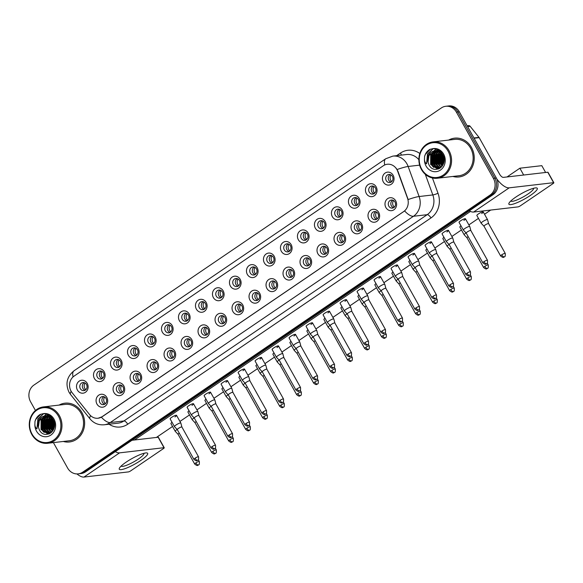 <?xml version="1.0" encoding="UTF-8"?>
<svg xmlns="http://www.w3.org/2000/svg" width="583" height="583" viewBox="0 0 583 583"><rect width="100%" height="100%" fill="white"/><g stroke="black" fill="none" stroke-linecap="round" stroke-linejoin="round"><path stroke-width="0.87" d="M123.785 385.829A6.508 5.801 83.4 0 1 121.993 394.749A6.508 5.801 83.4 0 1 113.969 392.512A6.508 5.801 83.4 0 1 115.755 383.592A6.508 5.801 83.4 0 1 123.785 385.829M116.906 391.127A4.066 3.629 -96.6 0 0 120.441 393.088A4.066 3.629 -96.6 0 0 123.042 386.959A4.066 3.629 -96.6 0 0 119.5 385.006A4.066 3.629 -96.6 0 0 116.906 391.127M140.78 374.271A6.508 5.801 83.4 0 1 138.987 383.184A6.508 5.801 83.4 0 1 130.964 380.947A6.508 5.801 83.4 0 1 132.756 372.034A6.508 5.801 83.4 0 1 140.78 374.271M133.901 379.569A4.066 3.629 -96.6 0 0 137.435 381.522A4.066 3.629 -96.6 0 0 140.037 375.394A4.066 3.629 -96.6 0 0 136.495 373.441A4.066 3.629 -96.6 0 0 133.901 379.569M157.774 362.713A6.508 5.801 83.4 0 1 155.982 371.626A6.508 5.801 83.4 0 1 147.958 369.389A6.508 5.801 83.4 0 1 149.751 360.476A6.508 5.801 83.4 0 1 157.774 362.713M150.895 368.011A4.066 3.629 -96.6 0 0 154.429 369.965A4.066 3.629 -96.6 0 0 157.031 363.836A4.066 3.629 -96.6 0 0 153.497 361.883A4.066 3.629 -96.6 0 0 150.895 368.011M174.769 351.148A6.508 5.801 83.4 0 1 172.976 360.068A6.508 5.801 83.4 0 1 164.953 357.831A6.508 5.801 83.4 0 1 166.745 348.911A6.508 5.801 83.4 0 1 174.769 351.148M167.889 356.446A4.066 3.629 -96.6 0 0 171.424 358.399A4.066 3.629 -96.6 0 0 174.026 352.278A4.066 3.629 -96.6 0 0 170.491 350.317A4.066 3.629 -96.6 0 0 167.889 356.446M191.763 339.59A6.508 5.801 83.4 0 1 189.971 348.503A6.508 5.801 83.4 0 1 181.947 346.266A6.508 5.801 83.4 0 1 183.74 337.353A6.508 5.801 83.4 0 1 191.763 339.59M184.884 344.888A4.066 3.629 -96.6 0 0 188.426 346.841A4.066 3.629 -96.6 0 0 191.02 340.712A4.066 3.629 -96.6 0 0 187.486 338.759A4.066 3.629 -96.6 0 0 184.884 344.888M208.758 328.032A6.508 5.801 83.4 0 1 206.972 336.945A6.508 5.801 83.4 0 1 198.941 334.708A6.508 5.801 83.4 0 1 200.734 325.788A6.508 5.801 83.4 0 1 208.758 328.032M201.878 333.33A4.066 3.629 -96.6 0 0 205.42 335.283A4.066 3.629 -96.6 0 0 208.014 329.155A4.066 3.629 -96.6 0 0 204.48 327.201A4.066 3.629 -96.6 0 0 201.878 333.33M225.759 316.467A6.508 5.801 83.4 0 1 223.967 325.387A6.508 5.801 83.4 0 1 215.943 323.142A6.508 5.801 83.4 0 1 217.729 314.23A6.508 5.801 83.4 0 1 225.759 316.467M218.88 321.765A4.066 3.629 -96.6 0 0 222.415 323.718A4.066 3.629 -96.6 0 0 225.016 317.597A4.066 3.629 -96.6 0 0 221.474 315.636A4.066 3.629 -96.6 0 0 218.88 321.765M242.754 304.909A6.508 5.801 83.4 0 1 240.961 313.822A6.508 5.801 83.4 0 1 232.938 311.584A6.508 5.801 83.4 0 1 234.73 302.672A6.508 5.801 83.4 0 1 242.754 304.909M235.875 310.207A4.066 3.629 -96.6 0 0 239.409 312.16A4.066 3.629 -96.6 0 0 242.011 306.031A4.066 3.629 -96.6 0 0 238.469 304.078A4.066 3.629 -96.6 0 0 235.875 310.207M259.748 293.344A6.508 5.801 83.4 0 1 257.956 302.264A6.508 5.801 83.4 0 1 249.932 300.026A6.508 5.801 83.4 0 1 251.725 291.106A6.508 5.801 83.4 0 1 259.748 293.344M252.869 298.642A4.066 3.629 -96.6 0 0 256.403 300.602A4.066 3.629 -96.6 0 0 259.005 294.473A4.066 3.629 -96.6 0 0 255.471 292.52A4.066 3.629 -96.6 0 0 252.869 298.642M276.743 281.786A6.508 5.801 83.4 0 1 274.95 290.698A6.508 5.801 83.4 0 1 266.927 288.461A6.508 5.801 83.4 0 1 268.719 279.549A6.508 5.801 83.4 0 1 276.743 281.786M269.863 287.084A4.066 3.629 -96.6 0 0 273.398 289.037A4.066 3.629 -96.6 0 0 275.999 282.908A4.066 3.629 -96.6 0 0 272.465 280.955A4.066 3.629 -96.6 0 0 269.863 287.084M293.737 270.228A6.508 5.801 83.4 0 1 291.945 279.14A6.508 5.801 83.4 0 1 283.921 276.903A6.508 5.801 83.4 0 1 285.714 267.991A6.508 5.801 83.4 0 1 293.737 270.228M286.858 275.526A4.066 3.629 -96.6 0 0 290.4 277.479A4.066 3.629 -96.6 0 0 292.994 271.35A4.066 3.629 -96.6 0 0 289.459 269.397A4.066 3.629 -96.6 0 0 286.858 275.526M310.732 258.663A6.508 5.801 83.4 0 1 308.946 267.582A6.508 5.801 83.4 0 1 300.915 265.345A6.508 5.801 83.4 0 1 302.708 256.425A6.508 5.801 83.4 0 1 310.732 258.663M303.852 263.961A4.066 3.629 -96.6 0 0 307.394 265.914A4.066 3.629 -96.6 0 0 309.988 259.792A4.066 3.629 -96.6 0 0 306.454 257.832A4.066 3.629 -96.6 0 0 303.852 263.961M327.733 247.105A6.508 5.801 83.4 0 1 325.941 256.017A6.508 5.801 83.4 0 1 317.91 253.78A6.508 5.801 83.4 0 1 319.703 244.867A6.508 5.801 83.4 0 1 327.733 247.105M320.854 252.403A4.066 3.629 -96.6 0 0 324.388 254.356A4.066 3.629 -96.6 0 0 326.983 248.227A4.066 3.629 -96.6 0 0 323.448 246.274A4.066 3.629 -96.6 0 0 320.854 252.403M344.728 235.547A6.508 5.801 83.4 0 1 342.935 244.459A6.508 5.801 83.4 0 1 334.912 242.222A6.508 5.801 83.4 0 1 336.697 233.302A6.508 5.801 83.4 0 1 344.728 235.547M337.849 240.845A4.066 3.629 -96.6 0 0 341.383 242.798A4.066 3.629 -96.6 0 0 343.985 236.669A4.066 3.629 -96.6 0 0 340.443 234.716A4.066 3.629 -96.6 0 0 337.849 240.845M361.722 223.981A6.508 5.801 83.4 0 1 359.93 232.901A6.508 5.801 83.4 0 1 351.906 230.657A6.508 5.801 83.4 0 1 353.699 221.744A6.508 5.801 83.4 0 1 361.722 223.981M354.843 229.279A4.066 3.629 -96.6 0 0 358.377 231.232A4.066 3.629 -96.6 0 0 360.979 225.104A4.066 3.629 -96.6 0 0 357.437 223.151A4.066 3.629 -96.6 0 0 354.843 229.279M378.717 212.423A6.508 5.801 83.4 0 1 376.924 221.336A6.508 5.801 83.4 0 1 368.901 219.099A6.508 5.801 83.4 0 1 370.693 210.186A6.508 5.801 83.4 0 1 378.717 212.423M371.837 217.721A4.066 3.629 -96.6 0 0 375.372 219.674A4.066 3.629 -96.6 0 0 377.973 213.546A4.066 3.629 -96.6 0 0 374.439 211.593A4.066 3.629 -96.6 0 0 371.837 217.721M395.711 200.858A6.508 5.801 83.4 0 1 393.919 209.778A6.508 5.801 83.4 0 1 385.895 207.541A6.508 5.801 83.4 0 1 387.688 198.621A6.508 5.801 83.4 0 1 395.711 200.858M388.832 206.156A4.066 3.629 -96.6 0 0 392.366 208.116A4.066 3.629 -96.6 0 0 394.968 201.988A4.066 3.629 -96.6 0 0 391.433 200.035A4.066 3.629 -96.6 0 0 388.832 206.156M106.791 397.395A6.508 5.801 83.4 0 1 104.998 406.307A6.508 5.801 83.4 0 1 96.967 404.07A6.508 5.801 83.4 0 1 98.76 395.157A6.508 5.801 83.4 0 1 106.791 397.395M99.912 402.693A4.066 3.629 -96.6 0 0 103.446 404.646A4.066 3.629 -96.6 0 0 106.04 398.517A4.066 3.629 -96.6 0 0 102.506 396.564A4.066 3.629 -96.6 0 0 99.912 402.693M104.219 371.816A6.508 5.801 83.4 0 1 102.426 380.728A6.508 5.801 83.4 0 1 94.402 378.491A6.508 5.801 83.4 0 1 96.195 369.578A6.508 5.801 83.4 0 1 104.219 371.816M97.339 377.114A4.066 3.629 -96.6 0 0 100.881 379.067A4.066 3.629 -96.6 0 0 103.475 372.938A4.066 3.629 -96.6 0 0 99.941 370.985A4.066 3.629 -96.6 0 0 97.339 377.114M121.213 360.258A6.508 5.801 83.4 0 1 119.428 369.17A6.508 5.801 83.4 0 1 111.397 366.933A6.508 5.801 83.4 0 1 113.189 358.013A6.508 5.801 83.4 0 1 121.213 360.258M114.341 365.556A4.066 3.629 -96.6 0 0 117.875 367.509A4.066 3.629 -96.6 0 0 120.47 361.38A4.066 3.629 -96.6 0 0 116.935 359.427A4.066 3.629 -96.6 0 0 114.341 365.556M138.215 348.692A6.508 5.801 83.4 0 1 136.422 357.612A6.508 5.801 83.4 0 1 128.398 355.375A6.508 5.801 83.4 0 1 130.184 346.455A6.508 5.801 83.4 0 1 138.215 348.692M131.335 353.99A4.066 3.629 -96.6 0 0 134.87 355.943A4.066 3.629 -96.6 0 0 137.471 349.822A4.066 3.629 -96.6 0 0 133.93 347.862A4.066 3.629 -96.6 0 0 131.335 353.99M155.209 337.134A6.508 5.801 83.4 0 1 153.416 346.047A6.508 5.801 83.4 0 1 145.393 343.81A6.508 5.801 83.4 0 1 147.186 334.897A6.508 5.801 83.4 0 1 155.209 337.134M148.33 342.432A4.066 3.629 -96.6 0 0 151.864 344.385A4.066 3.629 -96.6 0 0 154.466 338.257A4.066 3.629 -96.6 0 0 150.924 336.304A4.066 3.629 -96.6 0 0 148.33 342.432M172.204 325.569A6.508 5.801 83.4 0 1 170.411 334.489A6.508 5.801 83.4 0 1 162.387 332.252A6.508 5.801 83.4 0 1 164.18 323.332A6.508 5.801 83.4 0 1 172.204 325.569M165.324 330.867A4.066 3.629 -96.6 0 0 168.859 332.827A4.066 3.629 -96.6 0 0 171.46 326.699A4.066 3.629 -96.6 0 0 167.926 324.746A4.066 3.629 -96.6 0 0 165.324 330.867M189.198 314.011A6.508 5.801 83.4 0 1 187.405 322.924A6.508 5.801 83.4 0 1 179.382 320.686A6.508 5.801 83.4 0 1 181.175 311.774A6.508 5.801 83.4 0 1 189.198 314.011M182.319 319.309A4.066 3.629 -96.6 0 0 185.853 321.262A4.066 3.629 -96.6 0 0 188.455 315.133A4.066 3.629 -96.6 0 0 184.92 313.18A4.066 3.629 -96.6 0 0 182.319 319.309M206.193 302.453A6.508 5.801 83.4 0 1 204.4 311.366A6.508 5.801 83.4 0 1 196.376 309.128A6.508 5.801 83.4 0 1 198.169 300.216A6.508 5.801 83.4 0 1 206.193 302.453M199.313 307.751A4.066 3.629 -96.6 0 0 202.855 309.704A4.066 3.629 -96.6 0 0 205.449 303.575A4.066 3.629 -96.6 0 0 201.915 301.622A4.066 3.629 -96.6 0 0 199.313 307.751M223.187 290.888A6.508 5.801 83.4 0 1 221.402 299.808A6.508 5.801 83.4 0 1 213.371 297.57A6.508 5.801 83.4 0 1 215.163 288.651A6.508 5.801 83.4 0 1 223.187 290.888M216.308 296.186A4.066 3.629 -96.6 0 0 219.849 298.146A4.066 3.629 -96.6 0 0 222.444 292.017A4.066 3.629 -96.6 0 0 218.909 290.064A4.066 3.629 -96.6 0 0 216.308 296.186M240.189 279.33A6.508 5.801 83.4 0 1 238.396 288.242A6.508 5.801 83.4 0 1 230.365 286.005A6.508 5.801 83.4 0 1 232.158 277.093A6.508 5.801 83.4 0 1 240.189 279.33M233.309 284.628A4.066 3.629 -96.6 0 0 236.844 286.581A4.066 3.629 -96.6 0 0 239.438 280.452A4.066 3.629 -96.6 0 0 235.904 278.499A4.066 3.629 -96.6 0 0 233.309 284.628M257.183 267.772A6.508 5.801 83.4 0 1 255.39 276.685A6.508 5.801 83.4 0 1 247.367 274.447A6.508 5.801 83.4 0 1 249.152 265.527A6.508 5.801 83.4 0 1 257.183 267.772M250.304 273.07A4.066 3.629 -96.6 0 0 253.838 275.023A4.066 3.629 -96.6 0 0 256.44 268.894A4.066 3.629 -96.6 0 0 252.898 266.941A4.066 3.629 -96.6 0 0 250.304 273.07M274.178 256.207A6.508 5.801 83.4 0 1 272.385 265.127A6.508 5.801 83.4 0 1 264.361 262.889A6.508 5.801 83.4 0 1 266.154 253.969A6.508 5.801 83.4 0 1 274.178 256.207M267.298 261.505A4.066 3.629 -96.6 0 0 270.833 263.458A4.066 3.629 -96.6 0 0 273.434 257.336A4.066 3.629 -96.6 0 0 269.893 255.376A4.066 3.629 -96.6 0 0 267.298 261.505M291.172 244.649A6.508 5.801 83.4 0 1 289.379 253.561A6.508 5.801 83.4 0 1 281.356 251.324A6.508 5.801 83.4 0 1 283.149 242.411A6.508 5.801 83.4 0 1 291.172 244.649M284.293 249.947A4.066 3.629 -96.6 0 0 287.827 251.9A4.066 3.629 -96.6 0 0 290.429 245.771A4.066 3.629 -96.6 0 0 286.894 243.818A4.066 3.629 -96.6 0 0 284.293 249.947M308.167 233.083A6.508 5.801 83.4 0 1 306.374 242.003A6.508 5.801 83.4 0 1 298.35 239.766A6.508 5.801 83.4 0 1 300.143 230.846A6.508 5.801 83.4 0 1 308.167 233.083M301.287 238.381A4.066 3.629 -96.6 0 0 304.822 240.342A4.066 3.629 -96.6 0 0 307.423 234.213A4.066 3.629 -96.6 0 0 303.889 232.26A4.066 3.629 -96.6 0 0 301.287 238.381M325.161 221.525A6.508 5.801 83.4 0 1 323.368 230.438A6.508 5.801 83.4 0 1 315.345 228.201A6.508 5.801 83.4 0 1 317.137 219.288A6.508 5.801 83.4 0 1 325.161 221.525M318.282 226.823A4.066 3.629 -96.6 0 0 321.823 228.776A4.066 3.629 -96.6 0 0 324.418 222.648A4.066 3.629 -96.6 0 0 320.883 220.695A4.066 3.629 -96.6 0 0 318.282 226.823M342.155 209.967A6.508 5.801 83.4 0 1 340.37 218.88A6.508 5.801 83.4 0 1 332.339 216.643A6.508 5.801 83.4 0 1 334.132 207.73A6.508 5.801 83.4 0 1 342.155 209.967M335.276 215.265A4.066 3.629 -96.6 0 0 338.818 217.219A4.066 3.629 -96.6 0 0 341.412 211.09A4.066 3.629 -96.6 0 0 337.878 209.137A4.066 3.629 -96.6 0 0 335.276 215.265M359.157 198.402A6.508 5.801 83.4 0 1 357.364 207.322A6.508 5.801 83.4 0 1 349.341 205.085A6.508 5.801 83.4 0 1 351.126 196.165A6.508 5.801 83.4 0 1 359.157 198.402M352.278 203.7A4.066 3.629 -96.6 0 0 355.812 205.653A4.066 3.629 -96.6 0 0 358.414 199.532A4.066 3.629 -96.6 0 0 354.872 197.579A4.066 3.629 -96.6 0 0 352.278 203.7M376.152 186.844A6.508 5.801 83.4 0 1 374.359 195.757A6.508 5.801 83.4 0 1 366.335 193.52A6.508 5.801 83.4 0 1 368.128 184.607A6.508 5.801 83.4 0 1 376.152 186.844M369.272 192.142A4.066 3.629 -96.6 0 0 372.807 194.095A4.066 3.629 -96.6 0 0 375.408 187.966A4.066 3.629 -96.6 0 0 371.867 186.013A4.066 3.629 -96.6 0 0 369.272 192.142M393.146 175.286A6.508 5.801 83.4 0 1 391.353 184.199A6.508 5.801 83.4 0 1 383.33 181.962A6.508 5.801 83.4 0 1 385.123 173.042A6.508 5.801 83.4 0 1 393.146 175.286M386.267 180.584A4.066 3.629 -96.6 0 0 389.801 182.537A4.066 3.629 -96.6 0 0 392.403 176.409A4.066 3.629 -96.6 0 0 388.868 174.455A4.066 3.629 -96.6 0 0 386.267 180.584M87.224 383.374A6.508 5.801 83.4 0 1 85.431 392.293A6.508 5.801 83.4 0 1 77.408 390.056A6.508 5.801 83.4 0 1 79.201 381.136A6.508 5.801 83.4 0 1 87.224 383.374M80.345 388.672A4.066 3.629 -96.6 0 0 83.886 390.632A4.066 3.629 -96.6 0 0 86.481 384.503A4.066 3.629 -96.6 0 0 82.946 382.55A4.066 3.629 -96.6 0 0 80.345 388.672M121.687 392.672A4.066 3.629 83.4 0 1 119.464 390.836A4.066 3.629 83.4 0 1 120.812 385.115M138.688 381.114A4.066 3.629 83.4 0 1 136.458 379.271A4.066 3.629 83.4 0 1 137.807 373.557M155.683 369.549A4.066 3.629 83.4 0 1 153.453 367.713A4.066 3.629 83.4 0 1 154.801 361.999M172.677 357.991A4.066 3.629 83.4 0 1 170.447 356.155A4.066 3.629 83.4 0 1 171.803 350.434M189.672 346.433A4.066 3.629 83.4 0 1 187.449 344.589A4.066 3.629 83.4 0 1 188.797 338.876M206.666 334.868A4.066 3.629 83.4 0 1 204.444 333.031A4.066 3.629 83.4 0 1 205.792 327.318M223.661 323.31A4.066 3.629 83.4 0 1 221.438 321.466A4.066 3.629 83.4 0 1 222.786 315.753M240.662 311.745A4.066 3.629 83.4 0 1 238.432 309.908A4.066 3.629 83.4 0 1 239.781 304.195M257.657 300.187A4.066 3.629 83.4 0 1 255.427 298.35A4.066 3.629 83.4 0 1 256.775 292.63M274.651 288.629A4.066 3.629 83.4 0 1 272.421 286.785A4.066 3.629 83.4 0 1 273.77 281.072M291.646 277.063A4.066 3.629 83.4 0 1 289.416 275.227A4.066 3.629 83.4 0 1 290.771 269.514M308.64 265.505A4.066 3.629 83.4 0 1 306.418 263.669A4.066 3.629 83.4 0 1 307.766 257.948M325.635 253.948A4.066 3.629 83.4 0 1 323.412 252.104A4.066 3.629 83.4 0 1 324.76 246.39M342.629 242.382A4.066 3.629 83.4 0 1 340.406 240.546A4.066 3.629 83.4 0 1 341.755 234.825M359.631 230.824A4.066 3.629 83.4 0 1 357.401 228.981A4.066 3.629 83.4 0 1 358.749 223.267M376.625 219.259A4.066 3.629 83.4 0 1 374.395 217.423A4.066 3.629 83.4 0 1 375.744 211.709M393.62 207.701A4.066 3.629 83.4 0 1 391.39 205.865A4.066 3.629 83.4 0 1 392.745 200.144M104.692 404.23A4.066 3.629 83.4 0 1 102.47 402.394A4.066 3.629 83.4 0 1 103.818 396.68M102.127 378.659A4.066 3.629 83.4 0 1 99.904 376.815A4.066 3.629 83.4 0 1 101.253 371.101M119.121 367.093A4.066 3.629 83.4 0 1 116.899 365.257A4.066 3.629 83.4 0 1 118.247 359.543M136.116 355.535A4.066 3.629 83.4 0 1 133.893 353.692A4.066 3.629 83.4 0 1 135.241 347.978M153.118 343.97A4.066 3.629 83.4 0 1 150.888 342.134A4.066 3.629 83.4 0 1 152.236 336.42M170.112 332.412A4.066 3.629 83.4 0 1 167.882 330.576A4.066 3.629 83.4 0 1 169.23 324.855M187.107 320.854A4.066 3.629 83.4 0 1 184.877 319.01A4.066 3.629 83.4 0 1 186.232 313.297M204.101 309.289A4.066 3.629 83.4 0 1 201.871 307.452A4.066 3.629 83.4 0 1 203.227 301.739M221.095 297.731A4.066 3.629 83.4 0 1 218.873 295.894A4.066 3.629 83.4 0 1 220.221 290.174M238.09 286.173A4.066 3.629 83.4 0 1 235.867 284.329A4.066 3.629 83.4 0 1 237.215 278.616M255.084 274.608A4.066 3.629 83.4 0 1 252.862 272.771A4.066 3.629 83.4 0 1 254.21 267.058M272.086 263.05A4.066 3.629 83.4 0 1 269.856 261.206A4.066 3.629 83.4 0 1 271.204 255.492M289.081 251.484A4.066 3.629 83.4 0 1 286.851 249.648A4.066 3.629 83.4 0 1 288.199 243.934M306.075 239.926A4.066 3.629 83.4 0 1 303.845 238.09A4.066 3.629 83.4 0 1 305.201 232.369M323.069 228.368A4.066 3.629 83.4 0 1 320.847 226.525A4.066 3.629 83.4 0 1 322.195 220.811M340.064 216.803A4.066 3.629 83.4 0 1 337.841 214.967A4.066 3.629 83.4 0 1 339.189 209.253M357.058 205.245A4.066 3.629 83.4 0 1 354.836 203.409A4.066 3.629 83.4 0 1 356.184 197.688M374.06 193.687A4.066 3.629 83.4 0 1 371.83 191.843A4.066 3.629 83.4 0 1 373.178 186.13M391.055 182.122A4.066 3.629 83.4 0 1 388.825 180.285A4.066 3.629 83.4 0 1 390.173 174.572M85.133 390.216A4.066 3.629 83.4 0 1 82.903 388.38A4.066 3.629 83.4 0 1 84.258 382.659M72.11 392.687A10.982 9.794 83.4 0 1 71.075 391.142A10.982 9.794 83.4 0 1 74.099 376.093L383.33 165.747A10.982 9.794 83.4 0 1 387.323 164.253A10.982 9.794 83.4 0 1 397.657 171.242L407.51 198.22A10.982 9.794 83.4 0 1 403.698 211.542L102.04 416.743A10.982 9.794 83.4 0 1 98.046 418.237A10.982 9.794 83.4 0 1 89.534 414.513L72.11 392.687M63.285 441.462A19.523 17.41 -96.6 0 0 69.443 441.98A19.523 17.41 -96.6 0 0 81.919 412.567A19.523 17.41 -96.6 0 0 64.939 403.188A19.523 17.41 -96.6 0 0 59.065 405.098A19.523 17.41 -96.6 0 1 64.939 403.188A19.523 17.41 -96.6 0 1 81.919 412.567A19.523 17.41 -96.6 0 1 69.443 441.98A19.523 17.41 -96.6 0 1 63.285 441.462M452.896 176.445A19.523 17.41 -96.6 0 0 459.054 176.955A19.523 17.41 -96.6 0 0 471.53 147.543A19.523 17.41 -96.6 0 0 454.551 138.164A19.523 17.41 -96.6 0 0 448.67 140.073A19.523 17.41 -96.6 0 1 454.551 138.164L454.551 138.164A19.523 17.41 -96.6 0 1 471.53 147.543A19.523 17.41 -96.6 0 1 459.054 176.955A19.523 17.41 -96.6 0 1 452.896 176.445M53.403 442.606L67.599 468.003A12.207 10.88 -96.6 0 0 78.209 473.87L81.132 473.527A12.207 10.88 -96.6 0 0 85.57 471.858L492.97 194.737A12.207 10.88 -96.6 0 0 496.33 178.019L459.324 111.798L457.859 111.965A12.207 10.88 -96.6 0 0 447.248 106.106A12.207 10.88 -96.6 0 1 457.859 111.965L494.872 178.194L457.859 111.965L456.394 112.14A12.207 10.88 -96.6 0 0 445.784 106.274A12.207 10.88 -96.6 0 0 441.346 107.942L33.945 385.064A12.207 10.88 -96.6 0 0 30.586 401.782L35.446 410.476M492.97 194.737L491.513 194.911A12.207 10.88 -96.6 0 0 494.872 178.194A12.207 10.88 -96.6 0 1 491.513 194.911L84.105 472.033L491.513 194.911L490.048 195.079A12.207 10.88 -96.6 0 0 493.407 178.362L456.394 112.14M79.674 473.695A12.207 10.88 -96.6 0 0 84.105 472.033A12.207 10.88 -96.6 0 1 79.674 473.695M396.149 168.174L397.927 171.213L408.158 199.546A14.24 1.669 -20.1 0 1 419.119 196.529A16.273 14.509 83.4 0 1 413.471 216.271A14.24 5.837 55.8 0 1 404.631 210.944L102.214 416.721L98.148 418.23M78.209 473.87A12.207 10.88 -96.6 0 0 82.648 472.201L490.048 195.079M441.142 153.161A19.523 17.41 -96.6 0 0 442.606 165.528A19.523 17.41 -96.6 0 1 441.142 153.161M51.537 418.179A19.523 17.41 -96.6 0 0 53.002 430.545A19.523 17.41 -96.6 0 1 51.537 418.179M459.324 111.798A12.207 10.88 -96.6 0 0 448.713 105.938L445.784 106.274M85.125 383.053A4.475 3.994 -96.6 0 0 84.79 388.329A4.475 3.994 -96.6 0 0 85.883 389.633M177.159 429.474A3.658 0.7 150.8 0 0 176.787 429.715A3.658 0.7 150.8 0 0 175.235 431.311A3.658 0.7 150.8 0 0 175.257 431.34L178.077 434.313A2.645 0.503 150.8 0 0 178.085 434.32M179.243 433.111A2.645 0.503 150.8 0 0 179.192 433.147A2.645 0.503 150.8 0 0 178.07 434.299L194.707 464.068C198.096 466.779 197.666 464.826 198.504 464.964A2.645 1.086 55.8 0 1 198.278 465.045A2.645 1.086 -124.2 0 1 195.83 462.917A2.645 0.503 150.8 0 0 194.707 464.068M104.685 397.067A4.475 3.994 -96.6 0 0 104.357 402.35A4.475 3.994 -96.6 0 0 105.45 403.655M195.035 458.216A2.645 0.503 150.8 0 0 193.92 459.368C197.302 462.079 196.879 460.125 197.71 460.264A2.645 1.086 55.8 0 1 197.491 460.344A2.645 1.086 -124.2 0 1 195.035 458.216A2.645 0.503 150.8 0 1 198.533 456.788L181.896 427.018A2.645 0.503 150.8 0 1 181.903 427.04L180.847 423.069A3.658 0.7 150.8 0 0 180.839 423.039A3.658 0.7 150.8 0 0 180.402 422.945A3.658 0.7 150.8 0 0 175.993 425.014A3.658 0.7 150.8 0 0 174.448 426.61A3.658 0.7 150.8 0 0 174.463 426.639L177.29 429.613M181.896 427.018A2.645 0.503 150.8 0 0 181.583 426.953A2.645 0.503 150.8 0 0 178.398 428.447A2.645 0.503 150.8 0 0 177.283 429.598A2.645 0.503 150.8 0 0 177.298 429.62M102.12 371.495A4.475 3.994 -96.6 0 0 101.792 376.771A4.475 3.994 -96.6 0 0 102.885 378.075M194.154 417.909A3.658 0.7 150.8 0 0 193.782 418.157A3.658 0.7 150.8 0 0 192.23 419.753A3.658 0.7 150.8 0 0 192.252 419.782L195.072 422.755A2.645 0.503 150.8 0 1 195.065 422.741A2.645 0.503 150.8 0 1 196.187 421.589A2.645 0.503 150.8 0 1 196.238 421.553M119.114 359.93A4.475 3.994 -96.6 0 0 118.786 365.213A4.475 3.994 -96.6 0 0 119.879 366.518M211.148 406.351A3.658 0.7 150.8 0 0 210.776 406.599A3.658 0.7 150.8 0 0 209.224 408.195A3.658 0.7 150.8 0 0 209.246 408.217L212.066 411.19A2.645 0.503 150.8 0 0 212.074 411.197A2.645 0.503 150.8 0 1 213.181 410.031A2.645 0.503 150.8 0 1 213.24 409.995M136.109 348.372A4.475 3.994 -96.6 0 0 135.781 353.648A4.475 3.994 -96.6 0 0 136.874 354.952M228.142 394.793A3.658 0.7 150.8 0 0 227.771 395.034A3.658 0.7 150.8 0 0 226.219 396.629A3.658 0.7 150.8 0 0 226.24 396.659L229.061 399.632M230.234 398.429A2.645 0.503 150.8 0 0 230.176 398.466A2.645 0.503 150.8 0 0 229.061 399.617A2.645 0.503 150.8 0 0 229.075 399.639M153.103 336.814A4.475 3.994 -96.6 0 0 152.775 342.09A4.475 3.994 -96.6 0 0 153.868 343.394M245.137 383.228A3.658 0.7 150.8 0 0 244.765 383.476A3.658 0.7 150.8 0 0 243.22 385.072A3.658 0.7 150.8 0 0 243.235 385.101L246.062 388.067A2.645 0.503 150.8 0 0 246.07 388.081M247.228 386.872A2.645 0.503 150.8 0 0 247.17 386.908A2.645 0.503 150.8 0 0 246.055 388.059L262.685 417.829C266.074 420.54 265.651 418.579 266.482 418.718A2.645 1.086 55.8 0 1 266.263 418.798A2.645 1.086 -124.2 0 1 263.808 416.67A2.645 0.503 150.8 0 0 262.685 417.829M121.679 385.509A4.475 3.994 -96.6 0 0 121.351 390.785A4.475 3.994 -96.6 0 0 122.445 392.097M198.898 415.468L197.848 411.511A3.658 0.7 150.8 0 0 197.834 411.474A3.658 0.7 150.8 0 0 197.397 411.387A3.658 0.7 150.8 0 0 192.995 413.456A3.658 0.7 150.8 0 0 191.443 415.052A3.658 0.7 150.8 0 0 191.464 415.074L194.285 418.047A2.645 0.503 150.8 0 0 194.292 418.062A2.645 0.503 150.8 0 1 195.4 416.889A2.645 0.503 150.8 0 1 198.577 415.395A2.645 0.503 150.8 0 1 198.89 415.46A2.645 0.503 150.8 0 1 198.905 415.482M138.674 373.951A4.475 3.994 -96.6 0 0 138.346 379.227A4.475 3.994 -96.6 0 0 139.439 380.531M229.024 435.093A2.645 0.503 150.8 0 0 227.909 436.244C231.298 438.955 230.868 437.002 231.706 437.141A2.645 1.086 55.8 0 1 231.48 437.221A2.645 1.086 -124.2 0 1 229.024 435.093A2.645 0.503 150.8 0 1 232.522 433.665L215.892 403.895A2.645 0.503 150.8 0 0 215.892 403.895L214.843 399.945A3.658 0.7 150.8 0 0 214.828 399.916A3.658 0.7 150.8 0 0 214.391 399.821A3.658 0.7 150.8 0 0 209.989 401.891A3.658 0.7 150.8 0 0 208.437 403.487A3.658 0.7 150.8 0 0 208.459 403.516L211.279 406.489M215.892 403.895A2.645 0.503 150.8 0 0 215.572 403.83A2.645 0.503 150.8 0 0 212.394 405.323A2.645 0.503 150.8 0 0 211.272 406.475A2.645 0.503 150.8 0 0 211.286 406.497M155.668 362.386A4.475 3.994 -96.6 0 0 155.34 367.669A4.475 3.994 -96.6 0 0 156.433 368.973M232.887 392.344L231.837 388.387A3.658 0.7 150.8 0 0 231.823 388.358A3.658 0.7 150.8 0 0 231.385 388.263A3.658 0.7 150.8 0 0 226.984 390.333A3.658 0.7 150.8 0 0 225.432 391.929A3.658 0.7 150.8 0 0 225.453 391.958L228.274 394.931A2.645 0.503 150.8 0 1 228.266 394.917A2.645 0.503 150.8 0 1 229.389 393.765A2.645 0.503 150.8 0 1 232.573 392.272A2.645 0.503 150.8 0 1 232.887 392.337A2.645 0.503 150.8 0 1 232.894 392.359M140.794 460.432A16.273 3.112 -29.2 0 1 125.002 468.652A16.273 3.112 -29.2 0 1 119.595 467.836A16.273 3.112 -29.2 0 1 126.168 462.13A16.273 3.112 -29.2 0 1 146.34 452.896A16.273 3.112 -29.2 0 1 140.794 460.432M121.206 466.006A13.015 2.492 150.8 0 0 121.22 466.021A13.015 2.492 150.8 0 0 138.433 458.996A13.015 2.492 150.8 0 0 143.943 453.319A13.015 2.492 150.8 0 0 143.935 453.304M76.949 473.928A16.273 6.675 55.8 0 0 83.988 477.062L128.413 471.909A2.033 0.386 150.8 0 0 130.862 470.758L163.378 448.64A2.033 0.386 150.8 0 0 164.238 447.751A2.033 0.386 150.8 0 0 163.998 447.7L158.153 437.243L131.998 440.282M115.281 451.657A16.273 6.675 55.8 0 0 119.573 452.86L163.998 447.7M158.153 437.243A2.033 0.386 -29.2 0 1 158.394 437.294L164.238 447.751M530.406 195.414A16.273 3.112 -29.2 0 1 514.614 203.627A16.273 3.112 -29.2 0 1 509.207 202.818A16.273 3.112 -29.2 0 1 515.78 197.112A16.273 3.112 -29.2 0 1 535.952 187.872A16.273 3.112 -29.2 0 1 530.406 195.414M510.817 200.982A13.015 2.492 150.8 0 0 510.825 201.004A13.015 2.492 150.8 0 0 528.045 193.971A13.015 2.492 150.8 0 0 533.554 188.302A13.015 2.492 150.8 0 0 533.54 188.28M469.3 210.842A16.273 6.675 55.8 0 0 473.593 212.044L518.025 206.892A2.033 0.386 150.8 0 0 520.473 205.741L552.99 183.623A2.033 0.386 150.8 0 0 553.85 182.734A2.033 0.386 150.8 0 0 553.61 182.683L547.765 172.225L503.34 177.385A4.066 1.669 -124.2 0 1 499.565 174.106L479.197 137.661L474.11 138.251M496.811 178.974A16.273 6.675 55.8 0 0 509.185 187.835L553.61 182.683M547.765 172.225A2.033 0.386 -29.2 0 1 548.005 172.276L553.85 182.734M467.151 125.804L468.608 125.637A2.033 1.815 83.4 0 1 470.182 126.329L479 137.377A2.033 1.815 83.4 0 1 479.197 137.661M47.733 443.269L69.304 440.763A18.306 16.324 -96.6 0 0 81.001 413.194A18.306 16.324 -96.6 0 0 65.085 404.398L43.506 406.898A18.306 16.324 -96.6 0 0 31.817 434.473A18.306 16.324 -96.6 0 0 47.733 443.269A18.306 16.324 -96.6 0 0 59.422 415.694A18.306 16.324 -96.6 0 0 43.506 406.898M51.093 418.9A18.306 16.324 -96.6 0 0 52.339 429.78M58.446 416.153A17.49 15.603 -96.6 0 0 36.875 410.14A17.49 15.603 -96.6 0 0 32.065 434.102A17.49 15.603 -96.6 0 0 53.629 440.114A17.49 15.603 -96.6 0 0 58.446 416.153M44.097 416.109A9.197 8.198 -96.6 0 0 38.412 427.128L39.301 429.737C44.519 440.741 59.364 430.218 53.257 419.76C50.772 415.409 47.252 413.413 42.697 413.792L40.198 414.426C37.596 415.963 35.862 418.295 34.98 421.429L34.871 424.322C34.878 426.304 35.556 427.827 36.911 428.891L37.472 423.557C38.42 419.76 40.621 417.275 44.097 416.109L46.086 415.81L52.74 418.842M53.527 429.562L52.659 428.177L52.747 418.856M53.76 429.008L53.235 428.111L53.046 419.366M52.536 431.231L50.335 428.447L50.378 419.221L51.428 417.61M52.783 430.873L50.918 428.381L50.954 419.155L51.756 417.873M51.508 432.382L48.01 428.716L48.054 419.49L50.153 416.787M51.763 432.127L48.593 428.651L48.637 419.425L50.466 416.962M50.473 433.191L45.693 428.986L45.729 419.76L48.914 416.255M50.728 433.016L46.268 428.92L46.312 419.694L49.22 416.364M49.511 433.737L43.368 429.256L43.412 420.03L47.704 415.934M49.737 433.628L43.951 429.19L43.987 419.964L48.003 416M49.074 433.927L47.944 434.036L41.05 429.525L41.087 420.299L46.516 415.81M48.914 433.956L41.626 429.46L41.67 420.234L46.808 415.825M54.401 426.53L54.03 421.72M49.191 416.087L49.89 415.73M49.497 416.182L50.065 415.861M47.988 415.817L48.834 415.541M48.287 415.868L49.132 415.555M47.944 414.579L46.778 415.737L49.744 415.621M47.092 415.745L47.959 415.562M47.668 415.592L49.54 415.475M38.412 427.128L39.345 420.503L45.634 415.832M45.343 415.861L46.669 415.737L51.464 417.158M36.991 428.76L37.859 419.06L43.368 413.733M43.295 431.755L42.566 430.538L42.012 419.622M42.807 417.953L43.973 416.277M44.119 416.102L46.443 414.047M45.62 431.493L44.891 430.269L44.33 419.359M45.131 417.683L46.29 416.007M46.509 415.745L47.784 414.513M47.937 431.223L47.208 429.999L46.655 419.09M47.456 417.413L48.338 416.08M50.262 430.954L49.533 429.729L48.972 418.82M52.587 430.684L51.851 429.467L51.297 418.55M53.898 428.636L53.177 419.607M34.98 421.429L35.825 419.294L40.905 414.17M37.079 427.951L38.15 419.024L43.601 413.726M44.17 432.513L42.858 430.509L42.734 418.601M43.404 417.421L44.344 416.138M44.454 416.014L46.618 414.098M46.494 432.243L45.175 430.239L45.059 418.332M45.722 417.151L46.662 415.868M48.819 431.974L47.5 429.97L47.383 418.062M48.046 416.881L48.557 416.138M51.136 431.712L49.825 429.7L49.701 417.792M52.907 430.699L52.142 429.431L51.829 417.938M54.03 428.243L53.366 419.979M437.337 178.245L458.916 175.745A18.306 16.324 -96.6 0 0 470.605 148.169A18.306 16.324 -96.6 0 0 454.689 139.381L433.118 141.88A18.306 16.324 -96.6 0 0 421.422 169.456A18.306 16.324 -96.6 0 0 437.337 178.245A18.306 16.324 -96.6 0 0 449.034 150.676A18.306 16.324 -96.6 0 0 433.118 141.88M440.704 153.876A18.306 16.324 -96.6 0 0 441.943 164.763M448.057 151.135A17.49 15.603 -96.6 0 0 426.486 145.116A17.49 15.603 -96.6 0 0 421.669 169.077A17.49 15.603 -96.6 0 0 443.24 175.097A17.49 15.603 -96.6 0 0 448.057 151.135M436.055 149.029L433.723 151.077A9.197 8.198 -96.6 0 0 428.024 162.11L428.913 164.712C434.131 175.723 448.976 165.193 442.869 154.743C440.384 150.385 436.864 148.395 432.309 148.774L429.802 149.408C427.208 150.939 425.473 153.278 424.592 156.412L424.475 159.297C424.49 161.28 425.167 162.81 426.516 163.874L427.084 158.54C428.024 154.735 430.232 152.25 433.701 151.084L435.698 150.786L442.351 153.825L442.264 163.16L443.138 164.544M443.371 163.991L442.847 163.094L442.657 154.342M442.14 166.213L439.946 163.429L439.983 154.203L441.04 152.586M442.395 165.856L440.522 163.364L440.566 154.138L441.36 152.848M441.112 167.357L437.622 163.699L437.665 154.473L439.764 151.769M441.375 167.11L438.205 163.634L438.241 154.408L440.078 151.944M440.085 168.174L435.297 163.969L435.341 154.743L438.525 151.23M440.34 167.999L435.88 163.903L435.924 154.677L438.831 151.347M439.123 168.713L432.98 164.238L433.016 155.012L437.316 150.917M439.349 168.604L433.563 164.173L433.599 154.947L437.614 150.975M438.686 168.902L437.549 169.019L430.655 164.508L430.699 155.282L436.12 150.793M438.525 168.932L431.238 164.442L431.282 155.216L436.419 150.808M444.013 161.513L443.641 156.703M438.802 151.07L439.502 150.706M439.108 151.165L439.677 150.837M437.593 150.8L438.445 150.523M437.891 150.851L438.744 150.538M436.412 150.72L439.356 150.603M436.703 150.72L437.563 150.538M437.279 150.567L439.152 150.458M428.024 162.11L428.957 155.486L435.246 150.808M434.954 150.837L436.281 150.72L441.076 152.134M426.596 163.743L427.47 154.043L432.972 148.716M432.907 166.738L432.178 165.521L431.617 154.604M432.418 152.928L433.577 151.252M435.224 166.468L434.495 165.251L433.941 154.335M434.743 152.659L435.902 150.982M436.12 150.727L437.388 149.488M437.549 166.199L436.82 164.982L436.266 154.065M437.061 152.389L437.95 151.055M439.874 165.929L439.145 164.712L438.584 153.795M442.191 165.659L441.462 164.442L440.908 153.526M443.51 163.619L442.788 154.59M424.592 156.412L425.437 154.276L430.516 149.153M426.69 162.934L427.754 154.007L433.213 148.709M433.781 167.496L432.469 165.485L432.346 153.577M433.009 152.396L433.956 151.121M434.058 150.997L436.222 149.073M436.106 167.226L434.787 165.215L434.67 153.307M435.333 152.127L436.273 150.851M436.39 150.72L437.556 149.561M438.423 166.957L437.112 164.945L436.988 153.037M437.651 151.857L438.168 151.121M440.748 166.687L439.429 164.676L439.312 152.768M442.512 165.674L441.754 164.413L441.44 152.914M443.641 163.218L442.978 154.961M483.963 261.68A2.645 0.503 150.8 0 0 482.841 262.831C486.229 265.549 485.799 263.589 486.637 263.727A2.645 1.086 55.8 0 1 486.419 263.808A2.645 1.086 -124.2 0 1 483.963 261.68A2.645 0.503 150.8 0 1 487.461 260.251L470.824 230.489A2.645 0.503 150.8 0 1 470.831 230.511L469.774 226.539A3.658 0.7 150.8 0 0 469.76 226.503A3.658 0.7 150.8 0 0 469.33 226.415A3.658 0.7 150.8 0 0 464.921 228.485A3.658 0.7 150.8 0 0 463.368 230.081L459.061 222.378A3.658 0.7 -29.2 0 1 460.614 220.782A3.658 0.7 -29.2 0 1 465.46 218.8A3.658 0.7 -29.2 0 1 463.908 220.396M448.458 230.365L452.765 238.068A3.658 0.7 150.8 0 0 452.765 238.068A3.658 0.7 150.8 0 0 452.328 237.973A3.658 0.7 150.8 0 0 447.926 240.043A3.658 0.7 150.8 0 0 446.374 241.639L442.067 233.936A3.658 0.7 -29.2 0 1 443.619 232.34A3.658 0.7 -29.2 0 1 448.458 230.365A3.658 0.7 -29.2 0 1 446.913 231.961M436.835 253.62L435.785 249.662A3.658 0.7 150.8 0 0 435.771 249.626A3.658 0.7 150.8 0 0 435.333 249.539A3.658 0.7 150.8 0 0 430.932 251.601A3.658 0.7 150.8 0 0 429.38 253.197L425.073 245.494A3.658 0.7 -29.2 0 1 426.625 243.898A3.658 0.7 -29.2 0 1 431.464 241.923A3.658 0.7 -29.2 0 1 429.911 243.519M432.972 296.361A2.645 0.503 150.8 0 0 431.857 297.512C435.239 300.23 434.816 298.27 435.647 298.409A2.645 1.086 55.8 0 1 435.428 298.489A2.645 1.086 -124.2 0 1 432.972 296.361A2.645 0.503 150.8 0 1 436.47 294.932L419.833 265.17A2.645 0.503 150.8 0 1 419.847 265.192L418.791 261.22A3.658 0.7 150.8 0 0 418.776 261.191A3.658 0.7 150.8 0 0 418.339 261.097A3.658 0.7 150.8 0 0 413.937 263.166A3.658 0.7 150.8 0 0 412.385 264.762L408.078 257.059A3.658 0.7 -29.2 0 1 409.63 255.463A3.658 0.7 -29.2 0 1 414.469 253.488A3.658 0.7 -29.2 0 1 412.917 255.077M415.978 307.926A2.645 0.503 150.8 0 0 414.856 309.077C418.244 311.788 417.822 309.835 418.652 309.974A2.645 1.086 55.8 0 1 418.434 310.054A2.645 1.086 -124.2 0 1 415.978 307.926A2.645 0.503 150.8 0 1 419.476 306.498L402.838 276.728A2.645 0.503 150.8 0 0 402.838 276.728L401.789 272.778A3.658 0.7 150.8 0 0 401.782 272.749A3.658 0.7 150.8 0 0 401.344 272.655A3.658 0.7 150.8 0 0 396.936 274.724A3.658 0.7 150.8 0 0 395.391 276.32L391.084 268.617A3.658 0.7 -29.2 0 1 392.636 267.021A3.658 0.7 -29.2 0 1 397.475 265.046A3.658 0.7 -29.2 0 1 395.923 266.642M385.851 288.315A2.645 0.503 150.8 0 0 385.844 288.293L384.795 284.344A3.658 0.7 150.8 0 0 384.787 284.307A3.658 0.7 150.8 0 0 384.35 284.22A3.658 0.7 150.8 0 0 379.941 286.289A3.658 0.7 150.8 0 0 378.389 287.878L374.089 280.175A3.658 0.7 -29.2 0 1 375.634 278.587A3.658 0.7 -29.2 0 1 380.48 276.604A3.658 0.7 -29.2 0 1 378.928 278.2M501.744 254.822A2.645 0.503 150.8 0 0 500.629 255.973C504.011 258.684 503.588 256.731 504.419 256.87A2.645 1.086 55.8 0 1 504.2 256.95A2.645 1.086 -124.2 0 1 501.744 254.822A2.645 0.503 150.8 0 1 505.242 253.394L488.605 223.632A2.645 0.503 150.8 0 1 488.62 223.653L487.563 219.682A3.658 0.7 150.8 0 0 487.548 219.645A3.658 0.7 150.8 0 0 487.111 219.558A3.658 0.7 150.8 0 0 482.702 221.627A3.658 0.7 150.8 0 0 481.157 223.216L476.85 215.513A3.658 0.7 -29.2 0 1 478.403 213.925A3.658 0.7 -29.2 0 1 483.241 211.942A3.658 0.7 -29.2 0 1 481.689 213.538M466.079 232.938A3.658 0.7 150.8 0 0 465.708 233.185A3.658 0.7 150.8 0 0 464.163 234.781L459.856 227.079A3.658 0.7 -29.2 0 1 460.971 225.789M449.085 244.503A3.658 0.7 150.8 0 0 448.713 244.743A3.658 0.7 150.8 0 0 447.161 246.339L442.861 238.636A3.658 0.7 -29.2 0 1 443.976 237.347M432.09 256.061A3.658 0.7 150.8 0 0 431.719 256.309A3.658 0.7 150.8 0 0 430.167 257.905L425.867 250.202A3.658 0.7 -29.2 0 1 426.982 248.912M415.096 267.626A3.658 0.7 150.8 0 0 414.724 267.867A3.658 0.7 150.8 0 0 413.172 269.463L408.865 261.76A3.658 0.7 -29.2 0 1 409.987 260.47M398.102 279.184A3.658 0.7 150.8 0 0 397.73 279.425A3.658 0.7 150.8 0 0 396.178 281.021L391.871 273.318A3.658 0.7 -29.2 0 1 392.993 272.035M368.857 299.873A2.645 0.503 150.8 0 0 368.85 299.851L367.8 295.902A3.658 0.7 150.8 0 0 367.786 295.873A3.658 0.7 150.8 0 0 367.356 295.778A3.658 0.7 150.8 0 0 362.947 297.847A3.658 0.7 150.8 0 0 361.394 299.443L357.095 291.74A3.658 0.7 -29.2 0 1 358.64 290.145A3.658 0.7 -29.2 0 1 363.486 288.17A3.658 0.7 -29.2 0 1 361.934 289.766M364.994 342.607A2.645 0.503 150.8 0 0 363.872 343.759C367.261 346.47 366.831 344.517 367.669 344.655A2.645 1.086 55.8 0 1 367.45 344.735A2.645 1.086 -124.2 0 1 364.994 342.607A2.645 0.503 150.8 0 1 368.492 341.179L351.855 311.409A2.645 0.503 150.8 0 1 351.862 311.439L350.806 307.46A3.658 0.7 150.8 0 0 350.791 307.43A3.658 0.7 150.8 0 0 350.361 307.336A3.658 0.7 150.8 0 0 345.952 309.405A3.658 0.7 150.8 0 0 344.4 311.001L340.093 303.298A3.658 0.7 -29.2 0 1 341.645 301.702A3.658 0.7 -29.2 0 1 346.484 299.728A3.658 0.7 -29.2 0 1 344.939 301.324M348 354.165A2.645 0.503 150.8 0 0 346.878 355.317C350.266 358.035 349.836 356.075 350.675 356.213A2.645 1.086 55.8 0 1 350.449 356.293A2.645 1.086 -124.2 0 1 348 354.165A2.645 0.503 150.8 0 1 351.491 352.737L334.861 322.975A2.645 0.503 150.8 0 0 334.861 322.975L333.811 319.025A3.658 0.7 150.8 0 0 333.797 318.988A3.658 0.7 150.8 0 0 333.359 318.901A3.658 0.7 150.8 0 0 328.958 320.971A3.658 0.7 150.8 0 0 327.406 322.567L323.099 314.864A3.658 0.7 -29.2 0 1 324.651 313.268A3.658 0.7 -29.2 0 1 329.49 311.286A3.658 0.7 -29.2 0 1 327.945 312.882M317.866 334.547L316.817 330.583A3.658 0.7 150.8 0 0 316.802 330.554A3.658 0.7 150.8 0 0 316.365 330.459A3.658 0.7 150.8 0 0 311.963 332.529A3.658 0.7 150.8 0 0 310.411 334.125L306.104 326.422A3.658 0.7 -29.2 0 1 307.656 324.826A3.658 0.7 -29.2 0 1 312.495 322.851A3.658 0.7 -29.2 0 1 310.943 324.447M314.004 377.288A2.645 0.503 150.8 0 0 312.889 378.44C316.27 381.151 315.848 379.198 316.678 379.336A2.645 1.086 55.8 0 1 316.46 379.416A2.645 1.086 -124.2 0 1 314.004 377.288A2.645 0.503 150.8 0 1 317.502 375.86L300.864 346.098A2.645 0.503 150.8 0 1 300.879 346.12L299.822 342.148A3.658 0.7 150.8 0 0 299.808 342.112A3.658 0.7 150.8 0 0 299.37 342.024A3.658 0.7 150.8 0 0 294.962 344.087A3.658 0.7 150.8 0 0 293.417 345.683L289.11 337.98A3.658 0.7 -29.2 0 1 290.662 336.384A3.658 0.7 -29.2 0 1 295.501 334.409A3.658 0.7 -29.2 0 1 293.949 336.005M381.1 290.742A3.658 0.7 150.8 0 0 380.735 290.99A3.658 0.7 150.8 0 0 379.183 292.586L374.876 284.883A3.658 0.7 -29.2 0 1 375.999 283.593M364.105 302.307A3.658 0.7 150.8 0 0 363.734 302.548A3.658 0.7 150.8 0 0 362.189 304.144L357.882 296.441A3.658 0.7 -29.2 0 1 358.997 295.151M347.111 313.865A3.658 0.7 150.8 0 0 346.739 314.113A3.658 0.7 150.8 0 0 345.187 315.702L340.887 307.999A3.658 0.7 -29.2 0 1 342.002 306.716M330.116 325.423A3.658 0.7 150.8 0 0 329.745 325.671A3.658 0.7 150.8 0 0 328.193 327.267L323.893 319.564A3.658 0.7 -29.2 0 1 325.008 318.274M313.122 336.989A3.658 0.7 150.8 0 0 312.75 337.229A3.658 0.7 150.8 0 0 311.198 338.825L306.891 331.122A3.658 0.7 -29.2 0 1 308.013 329.832M297.009 388.846A2.645 0.503 150.8 0 0 295.887 389.998C299.276 392.716 298.853 390.756 299.684 390.894A2.645 1.086 55.8 0 1 299.465 390.974A2.645 1.086 -124.2 0 1 297.009 388.846A2.645 0.503 150.8 0 1 300.507 387.418L283.87 357.656A2.645 0.503 150.8 0 0 283.87 357.656L282.821 353.706A3.658 0.7 150.8 0 0 282.813 353.677A3.658 0.7 150.8 0 0 282.376 353.582A3.658 0.7 150.8 0 0 277.967 355.652A3.658 0.7 150.8 0 0 276.422 357.248L272.115 349.545A3.658 0.7 -29.2 0 1 273.667 347.949A3.658 0.7 -29.2 0 1 278.506 345.974A3.658 0.7 -29.2 0 1 276.954 347.563M261.512 357.532L265.812 365.235A3.658 0.7 150.8 0 0 265.812 365.235A3.658 0.7 150.8 0 0 265.382 365.14A3.658 0.7 150.8 0 0 260.973 367.21A3.658 0.7 150.8 0 0 259.42 368.806L255.121 361.103A3.658 0.7 -29.2 0 1 256.666 359.507A3.658 0.7 -29.2 0 1 261.512 357.532A3.658 0.7 -29.2 0 1 259.96 359.128M249.888 380.801A2.645 0.503 150.8 0 0 249.881 380.779L248.832 376.829A3.658 0.7 150.8 0 0 248.817 376.793A3.658 0.7 150.8 0 0 248.387 376.705A3.658 0.7 150.8 0 0 243.978 378.775A3.658 0.7 150.8 0 0 242.426 380.364L238.119 372.661A3.658 0.7 -29.2 0 1 239.671 371.072A3.658 0.7 -29.2 0 1 244.517 369.09A3.658 0.7 -29.2 0 1 242.965 370.686M296.128 348.547A3.658 0.7 150.8 0 0 295.756 348.794A3.658 0.7 150.8 0 0 294.204 350.39L289.897 342.687A3.658 0.7 -29.2 0 1 291.019 341.398M279.133 360.112A3.658 0.7 150.8 0 0 278.761 360.352A3.658 0.7 150.8 0 0 277.209 361.948L272.902 354.245A3.658 0.7 -29.2 0 1 274.025 352.955M225.432 391.929L221.125 384.226A3.658 0.7 -29.2 0 1 222.677 382.63A3.658 0.7 -29.2 0 1 227.516 380.655A3.658 0.7 -29.2 0 1 225.971 382.251M208.437 403.487L204.13 395.784A3.658 0.7 -29.2 0 1 205.682 394.188A3.658 0.7 -29.2 0 1 210.521 392.213A3.658 0.7 -29.2 0 1 208.976 393.809M191.443 415.052L187.136 407.349A3.658 0.7 -29.2 0 1 188.688 405.753A3.658 0.7 -29.2 0 1 193.527 403.771A3.658 0.7 -29.2 0 1 191.975 405.367M243.22 385.072L238.913 377.369A3.658 0.7 -29.2 0 1 240.028 376.079M226.219 396.629L221.919 388.927A3.658 0.7 -29.2 0 1 223.034 387.637M209.224 408.195L204.924 400.485A3.658 0.7 -29.2 0 1 206.039 399.202M192.23 419.753L187.923 412.05A3.658 0.7 -29.2 0 1 189.045 410.76M262.131 371.67A3.658 0.7 150.8 0 0 261.76 371.91A3.658 0.7 150.8 0 0 260.215 373.506L255.908 365.803A3.658 0.7 -29.2 0 1 257.023 364.521M174.448 426.61L170.141 418.907A3.658 0.7 -29.2 0 1 171.694 417.311A3.658 0.7 -29.2 0 1 176.532 415.336A3.658 0.7 -29.2 0 1 174.98 416.932M175.235 431.311L170.928 423.608A3.658 0.7 -29.2 0 1 172.051 422.318M507.021 176.955L519.868 168.21L541.804 165.667L545.615 172.473M490.689 210.062L484.531 214.252M478.454 218.385L468.863 224.907M461.459 229.942L451.869 236.465M444.465 241.508L434.874 248.023M427.463 253.066L417.88 259.588M410.468 264.624L400.885 271.146M393.474 276.189L383.891 282.704M376.48 287.747L366.896 294.269M359.485 299.305L349.895 305.827M342.491 310.87L332.9 317.392M325.489 322.428L315.906 328.95M308.494 333.993L298.911 340.508M291.5 345.551L281.917 352.074M274.506 357.109L264.922 363.632M257.511 368.675L247.921 375.19M240.517 380.233L230.926 386.755M223.522 391.791L213.932 398.313M206.52 403.356L196.937 409.878M189.526 414.914L179.943 421.436M172.532 426.479L156.397 437.447M134.462 439.997L470.474 211.432M519.868 168.21L523.672 175.024M170.098 325.248A4.475 3.994 -96.6 0 0 169.77 330.525A4.475 3.994 -96.6 0 0 170.863 331.836M264.223 375.306A2.645 0.503 150.8 0 0 264.172 375.343A2.645 0.503 150.8 0 0 263.05 376.501A2.645 0.503 150.8 0 0 263.064 376.516M260.215 373.506A3.658 0.7 150.8 0 0 260.237 373.535L263.057 376.509L279.687 406.264C283.068 408.975 282.646 407.021 283.476 407.16A2.645 1.086 55.8 0 1 283.258 407.24A2.645 1.086 -124.2 0 1 280.802 405.112A2.645 0.503 150.8 0 0 279.687 406.264M187.092 313.69A4.475 3.994 -96.6 0 0 186.764 318.967A4.475 3.994 -96.6 0 0 187.857 320.271M281.217 363.748A2.645 0.503 150.8 0 0 281.166 363.785A2.645 0.503 150.8 0 0 280.044 364.936A2.645 0.503 150.8 0 0 280.059 364.958L277.231 361.977A3.658 0.7 150.8 0 1 277.209 361.948M204.094 302.125A4.475 3.994 -96.6 0 0 203.759 307.409A4.475 3.994 -96.6 0 0 204.852 308.713M298.212 352.19A2.645 0.503 150.8 0 0 298.161 352.227A2.645 0.503 150.8 0 0 297.038 353.378A2.645 0.503 150.8 0 0 297.053 353.4M294.204 350.39A3.658 0.7 150.8 0 0 294.226 350.412L297.046 353.385L313.676 383.14C317.065 385.859 316.635 383.898 317.473 384.037A2.645 1.086 55.8 0 1 317.247 384.117A2.645 1.086 -124.2 0 1 314.798 381.989A2.645 0.503 150.8 0 0 313.676 383.14M172.663 350.828A4.475 3.994 -96.6 0 0 172.335 356.104A4.475 3.994 -96.6 0 0 173.428 357.408M263.02 411.97A2.645 0.503 150.8 0 0 261.898 413.121C265.287 415.832 264.857 413.879 265.695 414.017A2.645 1.086 55.8 0 1 265.476 414.098A2.645 1.086 -124.2 0 1 263.02 411.97A2.645 0.503 150.8 0 1 266.518 410.541L249.881 380.779A2.645 0.503 150.8 0 0 249.568 380.714A2.645 0.503 150.8 0 0 246.383 382.208A2.645 0.503 150.8 0 0 245.261 383.359A2.645 0.503 150.8 0 0 245.275 383.374L242.448 380.393A3.658 0.7 150.8 0 1 242.426 380.364M189.664 339.27A4.475 3.994 -96.6 0 0 189.329 344.546A4.475 3.994 -96.6 0 0 190.422 345.85M280.015 400.412A2.645 0.503 150.8 0 0 278.893 401.563C282.281 404.274 281.859 402.321 282.689 402.459A2.645 1.086 55.8 0 1 282.471 402.54A2.645 1.086 -124.2 0 1 280.015 400.412A2.645 0.503 150.8 0 1 283.513 398.983L266.876 369.214A2.645 0.503 150.8 0 0 266.876 369.214A2.645 0.503 150.8 0 0 266.562 369.148A2.645 0.503 150.8 0 0 263.378 370.642A2.645 0.503 150.8 0 0 262.263 371.794A2.645 0.503 150.8 0 0 262.277 371.816L259.442 368.835A3.658 0.7 150.8 0 0 259.442 368.835M206.659 327.704A4.475 3.994 -96.6 0 0 206.331 332.988A4.475 3.994 -96.6 0 0 207.424 334.292M283.87 357.656A2.645 0.503 150.8 0 0 283.557 357.59A2.645 0.503 150.8 0 0 280.372 359.084A2.645 0.503 150.8 0 0 279.257 360.236A2.645 0.503 150.8 0 0 279.272 360.258L276.437 357.277A3.658 0.7 150.8 0 1 276.422 357.248M221.088 290.567A4.475 3.994 -96.6 0 0 220.76 295.843A4.475 3.994 -96.6 0 0 221.853 297.148M315.206 340.625A2.645 0.503 150.8 0 0 315.155 340.661A2.645 0.503 150.8 0 0 314.033 341.813A2.645 0.503 150.8 0 0 314.048 341.835L311.22 338.854A3.658 0.7 150.8 0 1 311.198 338.825M238.083 279.009A4.475 3.994 -96.6 0 0 237.755 284.285A4.475 3.994 -96.6 0 0 238.848 285.59M332.208 329.067A2.645 0.503 150.8 0 0 332.15 329.103A2.645 0.503 150.8 0 0 331.027 330.255A2.645 0.503 150.8 0 0 331.042 330.277L328.214 327.296A3.658 0.7 150.8 0 1 328.193 327.267M255.077 267.444A4.475 3.994 -96.6 0 0 254.749 272.727A4.475 3.994 -96.6 0 0 255.842 274.032M349.202 317.509A2.645 0.503 150.8 0 0 349.144 317.546A2.645 0.503 150.8 0 0 348.029 318.697A2.645 0.503 150.8 0 0 348.044 318.712M345.187 315.702A3.658 0.7 150.8 0 0 345.209 315.731L348.029 318.704M272.072 255.886A4.475 3.994 -96.6 0 0 271.744 261.162A4.475 3.994 -96.6 0 0 272.837 262.467M366.197 305.944A2.645 0.503 150.8 0 0 366.139 305.98A2.645 0.503 150.8 0 0 365.024 307.132A2.645 0.503 150.8 0 0 365.038 307.154M362.189 304.144A3.658 0.7 150.8 0 0 362.203 304.173L365.031 307.146L381.661 336.901C385.042 339.612 384.62 337.659 385.45 337.797A2.645 1.086 55.8 0 1 385.232 337.878A2.645 1.086 -124.2 0 1 382.776 335.75A2.645 0.503 150.8 0 0 381.661 336.901M289.066 244.321A4.475 3.994 -96.6 0 0 288.738 249.604A4.475 3.994 -96.6 0 0 289.831 250.909M383.191 294.386A2.645 0.503 150.8 0 0 383.14 294.422A2.645 0.503 150.8 0 0 382.018 295.574A2.645 0.503 150.8 0 0 382.033 295.596M379.183 292.586A3.658 0.7 150.8 0 0 379.205 292.615L382.025 295.581L398.655 325.336C402.037 328.054 401.614 326.094 402.445 326.232A2.645 1.086 55.8 0 1 402.226 326.312A2.645 1.086 -124.2 0 1 399.77 324.184A2.645 0.503 150.8 0 0 398.655 325.336M223.653 316.146A4.475 3.994 -96.6 0 0 223.325 321.422A4.475 3.994 -96.6 0 0 224.419 322.727M300.864 346.098A2.645 0.503 150.8 0 0 300.551 346.025A2.645 0.503 150.8 0 0 297.366 347.519A2.645 0.503 150.8 0 0 296.251 348.678A2.645 0.503 150.8 0 0 296.266 348.692M293.417 345.683A3.658 0.7 150.8 0 0 293.431 345.712L296.259 348.685M240.648 304.581A4.475 3.994 -96.6 0 0 240.32 309.865A4.475 3.994 -96.6 0 0 241.413 311.169M317.873 334.555A2.645 0.503 150.8 0 0 317.859 334.533A2.645 0.503 150.8 0 0 317.546 334.467A2.645 0.503 150.8 0 0 314.368 335.961A2.645 0.503 150.8 0 0 313.246 337.112A2.645 0.503 150.8 0 0 313.26 337.134L310.433 334.154A3.658 0.7 150.8 0 1 310.411 334.125M257.642 293.023A4.475 3.994 -96.6 0 0 257.314 298.299A4.475 3.994 -96.6 0 0 258.407 299.611M334.861 322.975A2.645 0.503 150.8 0 0 334.54 322.909A2.645 0.503 150.8 0 0 331.363 324.403A2.645 0.503 150.8 0 0 330.24 325.554A2.645 0.503 150.8 0 0 330.255 325.576M327.406 322.567A3.658 0.7 150.8 0 0 327.427 322.588L330.248 325.562L346.878 355.317M274.637 281.465A4.475 3.994 -96.6 0 0 274.309 286.741A4.475 3.994 -96.6 0 0 275.402 288.046M351.855 311.409A2.645 0.503 150.8 0 0 351.542 311.344A2.645 0.503 150.8 0 0 348.357 312.838A2.645 0.503 150.8 0 0 347.235 313.989A2.645 0.503 150.8 0 0 347.249 314.011L344.422 311.031A3.658 0.7 150.8 0 1 344.4 311.001M291.638 269.9A4.475 3.994 -96.6 0 0 291.303 275.183A4.475 3.994 -96.6 0 0 292.396 276.488M381.989 331.049A2.645 0.503 150.8 0 0 380.867 332.201C384.255 334.912 383.833 332.951 384.663 333.097A2.645 1.086 55.8 0 1 384.445 333.17A2.645 1.086 -124.2 0 1 381.989 331.049A2.645 0.503 150.8 0 1 385.487 329.621L368.85 299.851A2.645 0.503 150.8 0 0 368.536 299.786A2.645 0.503 150.8 0 0 365.352 301.28A2.645 0.503 150.8 0 0 364.229 302.431A2.645 0.503 150.8 0 0 364.244 302.453M361.394 299.443A3.658 0.7 150.8 0 0 361.416 299.473L364.237 302.446L380.867 332.201M306.06 232.763A4.475 3.994 -96.6 0 0 305.732 238.039A4.475 3.994 -96.6 0 0 306.826 239.351M400.186 282.821A2.645 0.503 150.8 0 0 400.135 282.857A2.645 0.503 150.8 0 0 399.012 284.016A2.645 0.503 150.8 0 0 399.027 284.03L396.2 281.05A3.658 0.7 150.8 0 1 396.178 281.021M323.062 221.205A4.475 3.994 -96.6 0 0 322.727 226.481A4.475 3.994 -96.6 0 0 323.82 227.785M417.18 271.263A2.645 0.503 150.8 0 0 417.129 271.299A2.645 0.503 150.8 0 0 416.007 272.45A2.645 0.503 150.8 0 0 416.022 272.472L413.194 269.492A3.658 0.7 150.8 0 1 413.172 269.463M340.057 209.64A4.475 3.994 -96.6 0 0 339.729 214.923A4.475 3.994 -96.6 0 0 340.822 216.227M434.175 259.705A2.645 0.503 150.8 0 0 434.124 259.741A2.645 0.503 150.8 0 0 433.001 260.892A2.645 0.503 150.8 0 0 433.016 260.914M430.167 257.905A3.658 0.7 150.8 0 0 430.188 257.926L433.009 260.9M357.051 198.082A4.475 3.994 -96.6 0 0 356.723 203.358A4.475 3.994 -96.6 0 0 357.816 204.662M451.176 248.139A2.645 0.503 150.8 0 0 451.118 248.176A2.645 0.503 150.8 0 0 450.003 249.327A2.645 0.503 150.8 0 0 450.018 249.349L447.183 246.369A3.658 0.7 150.8 0 1 447.161 246.339M374.046 186.524A4.475 3.994 -96.6 0 0 373.718 191.8A4.475 3.994 -96.6 0 0 374.811 193.104M468.171 236.581A2.645 0.503 150.8 0 0 468.113 236.618A2.645 0.503 150.8 0 0 466.998 237.769A2.645 0.503 150.8 0 0 467.012 237.791M464.163 234.781A3.658 0.7 150.8 0 0 464.177 234.811L466.998 237.784M391.04 174.958A4.475 3.994 -96.6 0 0 390.712 180.242A4.475 3.994 -96.6 0 0 391.805 181.546M488.605 223.632A2.645 0.503 150.8 0 0 488.292 223.566A2.645 0.503 150.8 0 0 485.107 225.06A2.645 0.503 150.8 0 0 483.992 226.211A2.645 0.503 150.8 0 0 484.007 226.226M481.157 223.216A3.658 0.7 150.8 0 0 481.179 223.245L483.999 226.219L500.629 255.973M308.633 258.342A4.475 3.994 -96.6 0 0 308.305 263.618A4.475 3.994 -96.6 0 0 309.398 264.922M398.983 319.484A2.645 0.503 150.8 0 0 397.861 320.635C401.25 323.346 400.827 321.393 401.658 321.532A2.645 1.086 55.8 0 1 401.439 321.612A2.645 1.086 -124.2 0 1 398.983 319.484A2.645 0.503 150.8 0 1 402.481 318.056L385.844 288.293A2.645 0.503 150.8 0 0 385.531 288.228A2.645 0.503 150.8 0 0 382.346 289.722A2.645 0.503 150.8 0 0 381.231 290.873A2.645 0.503 150.8 0 0 381.246 290.888L378.411 287.907A3.658 0.7 150.8 0 0 378.411 287.907M325.627 246.784A4.475 3.994 -96.6 0 0 325.299 252.06A4.475 3.994 -96.6 0 0 326.393 253.365M402.838 276.728A2.645 0.503 150.8 0 0 402.525 276.663A2.645 0.503 150.8 0 0 399.34 278.157A2.645 0.503 150.8 0 0 398.225 279.308A2.645 0.503 150.8 0 0 398.24 279.33L395.405 276.349A3.658 0.7 150.8 0 1 395.391 276.32M342.622 235.219A4.475 3.994 -96.6 0 0 342.294 240.502A4.475 3.994 -96.6 0 0 343.387 241.807M419.833 265.17A2.645 0.503 150.8 0 0 419.52 265.105A2.645 0.503 150.8 0 0 416.342 266.599A2.645 0.503 150.8 0 0 415.22 267.75A2.645 0.503 150.8 0 0 415.234 267.772M412.385 264.762A3.658 0.7 150.8 0 0 412.407 264.791L415.227 267.757M359.616 223.661A4.475 3.994 -96.6 0 0 359.288 228.937A4.475 3.994 -96.6 0 0 360.381 230.241M436.842 253.634A2.645 0.503 150.8 0 0 436.827 253.612A2.645 0.503 150.8 0 0 436.514 253.539A2.645 0.503 150.8 0 0 433.337 255.033A2.645 0.503 150.8 0 0 432.214 256.192A2.645 0.503 150.8 0 0 432.229 256.207L429.401 253.226A3.658 0.7 150.8 0 1 429.38 253.197M376.611 212.095A4.475 3.994 -96.6 0 0 376.283 217.379A4.475 3.994 -96.6 0 0 377.376 218.683M466.968 273.245A2.645 0.503 150.8 0 0 465.846 274.396C469.235 277.107 468.805 275.154 469.643 275.293A2.645 1.086 55.8 0 1 469.417 275.373A2.645 1.086 -124.2 0 1 466.968 273.245A2.645 0.503 150.8 0 1 470.459 271.816L453.829 242.047A2.645 0.503 150.8 0 0 453.829 242.047A2.645 0.503 150.8 0 0 453.516 241.981A2.645 0.503 150.8 0 0 450.331 243.475A2.645 0.503 150.8 0 0 449.209 244.627A2.645 0.503 150.8 0 0 449.223 244.649M446.374 241.639A3.658 0.7 150.8 0 0 446.396 241.668L449.216 244.641L465.846 274.396M393.605 200.537A4.475 3.994 -96.6 0 0 393.277 205.814A4.475 3.994 -96.6 0 0 394.37 207.125M470.824 230.489A2.645 0.503 150.8 0 0 470.51 230.423A2.645 0.503 150.8 0 0 467.326 231.917A2.645 0.503 150.8 0 0 466.203 233.069A2.645 0.503 150.8 0 0 466.218 233.091L463.39 230.103A3.658 0.7 150.8 0 1 463.368 230.081M396.644 155.668L400.506 153.045A4.066 1.669 -124.2 0 1 401.301 155.129M400.506 153.045A20.339 18.139 83.4 0 1 419.818 153.497M418.878 159.713A16.273 14.509 -96.6 0 0 406.54 154.517L392.825 156.113A16.273 14.509 83.4 0 1 406.978 163.925A16.273 14.509 83.4 0 1 408.144 166.476L419.119 196.529L432.826 194.941L425.284 174.281M384.751 164.953A14.24 5.837 -124.2 0 1 385.72 158.758L74.034 370.773C66.841 376.705 65.179 383.869 69.056 392.279L70.55 394.502A14.24 3.695 -38.6 0 1 71.184 391.331M70.55 394.502L89.964 418.82C93.695 423.258 98.476 425.247 104.306 424.767A16.273 14.509 83.4 0 0 110.223 422.551L123.931 420.955L427.186 214.682L413.471 216.271L110.223 422.551A14.24 5.837 -124.2 0 1 101.384 417.217M89.964 418.82A14.24 3.695 -38.6 0 1 90.591 415.657M397.103 169.522A14.24 1.669 -20.1 0 1 408.144 166.476L419.643 165.142M74.034 370.773A14.24 5.837 55.8 0 0 73.05 376.917M432.433 177.99L438.015 193.279A20.339 18.139 83.4 0 1 430.961 217.955L127.706 424.227A20.339 18.139 83.4 0 1 109.036 424.22M82.648 472.201L85.57 471.858M493.407 178.362L496.33 178.019M430.961 217.955A4.066 1.669 -124.2 0 0 427.186 214.682A16.273 14.509 -96.6 0 0 432.826 194.941A4.066 0.474 159.9 0 0 438.015 193.279M104.306 424.767L118.021 423.178A16.273 14.509 -96.6 0 0 123.931 420.955A4.066 1.669 -124.2 0 1 127.706 424.227M198.322 459.688L199.32 461.488A2.645 0.503 150.8 0 0 195.83 462.917M212.824 451.359A2.645 0.503 150.8 0 0 211.702 452.51C215.091 455.221 214.661 453.261 215.499 453.406A2.645 1.086 55.8 0 1 215.273 453.487A2.645 1.086 -124.2 0 1 212.824 451.359A2.645 0.503 150.8 0 1 216.315 449.93L215.316 448.13M229.819 439.793A2.645 0.503 150.8 0 0 228.696 440.945C232.085 443.656 231.655 441.703 232.493 441.841A2.645 1.086 55.8 0 1 232.274 441.921A2.645 1.086 -124.2 0 1 229.819 439.793A2.645 0.503 150.8 0 1 233.317 438.365L232.311 436.572M246.813 428.235A2.645 0.503 150.8 0 0 245.691 429.387C249.079 432.098 248.657 430.145 249.488 430.283A2.645 1.086 55.8 0 1 249.269 430.363A2.645 1.086 -124.2 0 1 246.813 428.235A2.645 0.503 150.8 0 1 250.311 426.807L249.305 425.007M266.3 413.449L267.305 415.242A2.645 0.503 150.8 0 0 263.808 416.67M212.03 446.651A2.645 0.503 150.8 0 0 210.915 447.802C214.296 450.521 213.874 448.56 214.704 448.699A2.645 1.086 55.8 0 1 214.486 448.779A2.645 1.086 -124.2 0 1 212.03 446.651A2.645 0.503 150.8 0 1 215.528 445.223L198.89 415.46M246.026 423.535A2.645 0.503 150.8 0 0 244.904 424.686C248.292 427.397 247.862 425.437 248.701 425.583A2.645 1.086 55.8 0 1 248.475 425.656A2.645 1.086 -124.2 0 1 246.026 423.535A2.645 0.503 150.8 0 1 249.517 422.107L232.887 392.337M119.573 452.86L83.988 477.062M509.185 187.835L473.593 212.044M473.943 137.967L479 137.377M470.182 126.329L467.61 126.628M34.871 424.322A11.638 10.377 -96.6 0 0 36.481 431.099A11.638 10.377 -96.6 0 0 50.823 435.1A11.638 10.377 -96.6 0 0 54.03 419.155A11.638 10.377 -96.6 0 0 42.697 413.792M424.475 159.297A11.638 10.377 -96.6 0 0 426.086 166.075A11.638 10.377 -96.6 0 0 440.435 170.076A11.638 10.377 -96.6 0 0 443.641 154.138A11.638 10.377 -96.6 0 0 432.309 148.774M283.294 401.884L284.3 403.684A2.645 0.503 150.8 0 0 280.802 405.112M297.796 393.554A2.645 0.503 150.8 0 0 296.681 394.706C300.07 397.417 299.64 395.463 300.478 395.602A2.645 1.086 55.8 0 1 300.252 395.682A2.645 1.086 -124.2 0 1 297.796 393.554A2.645 0.503 150.8 0 1 301.294 392.126L300.289 390.326M317.29 378.768L318.289 380.561A2.645 0.503 150.8 0 0 314.798 381.989M331.793 370.431A2.645 0.503 150.8 0 0 330.67 371.582C334.059 374.293 333.629 372.34 334.467 372.479A2.645 1.086 55.8 0 1 334.248 372.559A2.645 1.086 -124.2 0 1 331.793 370.431A2.645 0.503 150.8 0 1 335.291 369.003L334.285 367.203M348.787 358.873A2.645 0.503 150.8 0 0 347.665 360.024C351.053 362.735 350.631 360.775 351.462 360.921A2.645 1.086 55.8 0 1 351.243 360.994A2.645 1.086 -124.2 0 1 348.787 358.873A2.645 0.503 150.8 0 1 352.285 357.445L351.279 355.645M365.781 347.308A2.645 0.503 150.8 0 0 364.659 348.459C368.048 351.17 367.625 349.217 368.456 349.355A2.645 1.086 55.8 0 1 368.237 349.436A2.645 1.086 -124.2 0 1 365.781 347.308A2.645 0.503 150.8 0 1 369.279 345.879L368.274 344.087M385.268 332.521L386.274 334.321A2.645 0.503 150.8 0 0 382.776 335.75M402.263 320.963L403.268 322.756A2.645 0.503 150.8 0 0 399.77 324.184M330.998 365.73A2.645 0.503 150.8 0 0 329.883 366.882C333.272 369.593 332.842 367.64 333.68 367.778A2.645 1.086 55.8 0 1 333.454 367.858A2.645 1.086 -124.2 0 1 330.998 365.73A2.645 0.503 150.8 0 1 334.496 364.302L317.859 334.533M416.772 312.626A2.645 0.503 150.8 0 0 415.65 313.778C419.039 316.489 418.609 314.536 419.447 314.674A2.645 1.086 55.8 0 1 419.221 314.754A2.645 1.086 -124.2 0 1 416.772 312.626A2.645 0.503 150.8 0 1 420.263 311.198L419.257 309.398M433.767 301.068A2.645 0.503 150.8 0 0 432.644 302.22C436.033 304.931 435.603 302.978 436.441 303.116A2.645 1.086 55.8 0 1 436.215 303.196A2.645 1.086 -124.2 0 1 433.767 301.068A2.645 0.503 150.8 0 1 437.257 299.64L436.259 297.84M450.761 289.503A2.645 0.503 150.8 0 0 449.639 290.655C453.027 293.373 452.597 291.413 453.436 291.551A2.645 1.086 55.8 0 1 453.217 291.631A2.645 1.086 -124.2 0 1 450.761 289.503A2.645 0.503 150.8 0 1 454.259 288.075L453.253 286.282M467.755 277.945A2.645 0.503 150.8 0 0 466.633 279.097C470.022 281.808 469.599 279.855 470.43 279.993A2.645 1.086 55.8 0 1 470.211 280.073A2.645 1.086 -124.2 0 1 467.755 277.945A2.645 0.503 150.8 0 1 471.253 276.517L470.248 274.717M484.75 266.387A2.645 0.503 150.8 0 0 483.628 267.539C487.016 270.25 486.594 268.289 487.424 268.435A2.645 1.086 55.8 0 1 487.206 268.508A2.645 1.086 -124.2 0 1 484.75 266.387A2.645 0.503 150.8 0 1 488.248 264.959L487.242 263.159M449.967 284.803A2.645 0.503 150.8 0 0 448.852 285.954C452.24 288.665 451.81 286.712 452.648 286.851A2.645 1.086 55.8 0 1 452.423 286.931A2.645 1.086 -124.2 0 1 449.967 284.803A2.645 0.503 150.8 0 1 453.465 283.374L436.827 253.612M392.825 156.113L385.72 158.758M199.32 461.488C199.67 466.203 198.249 464.352 198.504 464.964M176.532 415.336L180.839 423.039M193.92 459.368L177.283 429.598M198.533 456.788C198.883 461.503 197.455 459.652 197.71 460.264M211.702 452.51L195.065 422.741M216.315 449.93C216.665 454.645 215.244 452.794 215.499 453.406M228.696 440.945L212.059 411.183M233.317 438.365C233.666 443.08 232.238 441.229 232.493 441.841M245.691 429.387L229.061 399.617M250.311 426.807C250.661 431.522 249.233 429.671 249.488 430.283M267.305 415.242C267.655 419.964 266.227 418.106 266.482 418.718M193.527 403.771L197.834 411.474M210.915 447.802L194.277 418.04M215.528 445.223C215.878 449.938 214.457 448.087 214.704 448.699M210.521 392.213L214.828 399.916M227.909 436.244L211.272 406.475M232.522 433.665C232.872 438.38 231.451 436.529 231.706 437.141M227.516 380.655L231.823 388.358M244.904 424.686L228.266 394.917M249.517 422.107C249.867 426.822 248.445 424.971 248.701 425.583M49.023 433.949L48.622 433.992M438.627 168.924L438.234 168.975M284.3 403.684C284.65 408.399 283.221 406.548 283.476 407.16M296.681 394.706L280.044 364.936M301.294 392.126C301.644 396.841 300.223 394.99 300.478 395.602M318.289 380.561C318.639 385.276 317.218 383.425 317.473 384.037M244.517 369.09L248.817 376.793M261.898 413.121L245.261 383.359M266.518 410.541C266.868 415.256 265.44 413.405 265.695 414.017M266.883 369.228L265.826 365.264M278.893 401.563L262.263 371.794M283.513 398.983C283.863 403.698 282.434 401.847 282.689 402.459M278.506 345.974L282.813 353.677M295.887 389.998L279.257 360.236M300.507 387.418C300.857 392.14 299.429 390.282 299.684 390.894M330.67 371.582L314.033 341.813M335.291 369.003C335.64 373.718 334.212 371.867 334.467 372.479M347.665 360.024L331.027 330.255M352.285 357.445C352.635 362.16 351.206 360.309 351.462 360.921M364.659 348.459L348.029 318.697M369.279 345.879C369.629 350.594 368.201 348.743 368.456 349.355M386.274 334.321C386.624 339.036 385.195 337.185 385.45 337.797M403.268 322.756C403.618 327.478 402.197 325.62 402.445 326.232M295.501 334.409L299.808 342.112M312.889 378.44L296.251 348.678M317.502 375.86C317.852 380.575 316.423 378.724 316.678 379.336M312.495 322.851L316.802 330.554M329.883 366.882L313.246 337.112M334.496 364.302C334.846 369.017 333.425 367.166 333.68 367.778M329.49 311.286L333.797 318.988M351.491 352.737C351.841 357.452 350.419 355.601 350.675 356.213M346.484 299.728L350.791 307.43M363.872 343.759L347.235 313.989M368.492 341.179C368.835 345.894 367.414 344.043 367.669 344.655M363.486 288.17L367.786 295.873M385.487 329.621C385.837 334.336 384.408 332.485 384.663 333.097M415.65 313.778L399.012 284.016M420.263 311.198C420.613 315.913 419.192 314.062 419.447 314.674M432.644 302.22L416.007 272.45M437.257 299.64C437.607 304.355 436.186 302.504 436.441 303.116M449.639 290.655L433.001 260.892M454.259 288.075C454.609 292.79 453.18 290.939 453.436 291.551M466.633 279.097L450.003 249.327M471.253 276.517C471.603 281.232 470.175 279.381 470.43 279.993M483.628 267.539L466.998 237.769M488.248 264.959C488.598 269.674 487.169 267.823 487.424 268.435M483.241 211.942L487.548 219.645M505.242 253.394C505.592 258.109 504.164 256.258 504.419 256.87M380.48 276.604L384.787 284.307M397.861 320.635L381.231 290.873M402.481 318.056C402.831 322.771 401.403 320.92 401.658 321.532M397.475 265.046L401.782 272.749M414.856 309.077L398.225 279.308M419.476 306.498C419.826 311.213 418.397 309.362 418.652 309.974M414.469 253.488L418.776 261.191M431.857 297.512L415.22 267.75M436.47 294.932C436.82 299.655 435.399 297.796 435.647 298.409M431.464 241.923L435.771 249.626M448.852 285.954L432.214 256.192M453.465 283.374C453.814 288.089 452.393 286.238 452.648 286.851M453.829 242.062L452.78 238.097M470.459 271.816C470.809 276.531 469.388 274.68 469.643 275.293M465.46 218.8L469.76 226.503M482.841 262.831L466.203 233.069M487.461 260.251C487.811 264.966 486.382 263.115 486.637 263.727"/></g></svg>
